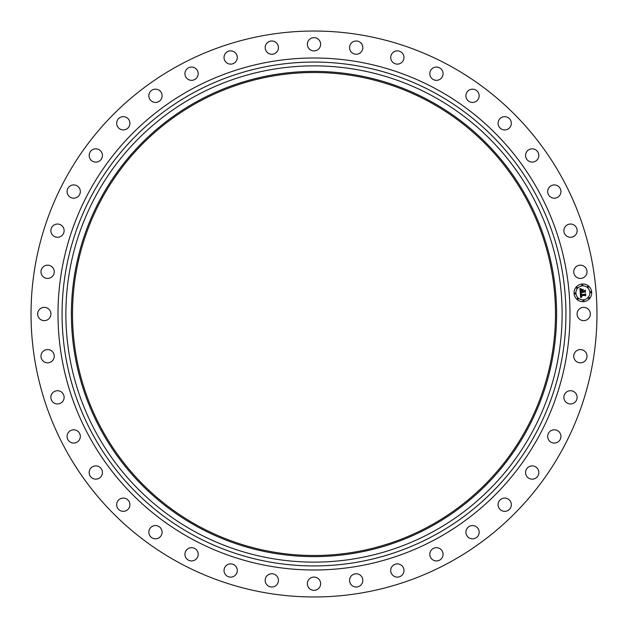 <?xml version="1.0" encoding="UTF-8"?>
<svg xmlns="http://www.w3.org/2000/svg" width="628" height="628" viewBox="0 0 628 628"><rect width="100%" height="100%" fill="white"/><g stroke="black" fill="none" stroke-linecap="round" stroke-linejoin="round"><path stroke-width="0.94" d="M577.886 310.821A6.633 6.633 0 0 1 586.89 308.183A6.633 6.633 0 0 1 589.527 317.179A6.633 6.633 0 0 1 580.523 319.817A6.633 6.633 0 0 1 577.886 310.821M178.336 562.327A282.969 282.969 0 0 1 65.673 178.336A282.969 282.969 0 0 1 449.664 65.673A282.969 282.969 0 0 1 562.327 449.664A282.969 282.969 0 0 1 178.336 562.327M432.959 96.249A248.131 248.131 0 0 1 531.751 432.959A248.131 248.131 0 0 1 195.041 531.751A248.131 248.131 0 0 1 96.249 195.041A248.131 248.131 0 0 1 432.959 96.249M430.313 101.092A242.604 242.604 0 0 1 526.908 430.313A242.604 242.604 0 0 1 197.687 526.908A242.604 242.604 0 0 1 101.092 197.687A242.604 242.604 0 0 1 430.313 101.092M198.22 525.934A241.497 241.497 0 0 1 102.066 198.22A241.497 241.497 0 0 1 429.78 102.066A241.497 241.497 0 0 1 525.934 429.78A241.497 241.497 0 0 1 198.22 525.934M50.114 317.179A6.633 6.633 0 0 1 41.11 319.817A6.633 6.633 0 0 1 38.473 310.821A6.633 6.633 0 0 1 47.477 308.183A6.633 6.633 0 0 1 50.114 317.179M574.141 269.577A6.633 6.633 0 0 1 582.619 265.566A6.633 6.633 0 0 1 586.63 274.036A6.633 6.633 0 0 1 578.153 278.055A6.633 6.633 0 0 1 574.141 269.577M53.859 358.423A6.633 6.633 0 0 1 45.381 362.435A6.633 6.633 0 0 1 41.37 353.964A6.633 6.633 0 0 1 49.848 349.945A6.633 6.633 0 0 1 53.859 358.423M575.138 352.143A6.633 6.633 0 0 1 584.44 350.942A6.633 6.633 0 0 1 585.634 360.244A6.633 6.633 0 0 1 576.331 361.445A6.633 6.633 0 0 1 575.138 352.143M98.643 161.467A6.633 6.633 0 0 1 89.812 158.311A6.633 6.633 0 0 1 92.96 149.48A6.633 6.633 0 0 1 101.799 152.628A6.633 6.633 0 0 1 98.643 161.467M392.524 62.046A6.633 6.633 0 0 1 392.79 52.673A6.633 6.633 0 0 1 402.163 52.94A6.633 6.633 0 0 1 401.896 62.313A6.633 6.633 0 0 1 392.524 62.046M547.679 191.367A6.633 6.633 0 0 1 554.5 184.93A6.633 6.633 0 0 1 560.937 191.744A6.633 6.633 0 0 1 554.116 198.189A6.633 6.633 0 0 1 547.679 191.367M550.568 430.965A6.633 6.633 0 0 1 559.784 432.7A6.633 6.633 0 0 1 558.057 441.916A6.633 6.633 0 0 1 548.833 440.189A6.633 6.633 0 0 1 550.568 430.965M229.432 64.009A6.633 6.633 0 0 1 224.141 56.269A6.633 6.633 0 0 1 231.881 50.978A6.633 6.633 0 0 1 237.172 58.718A6.633 6.633 0 0 1 229.432 64.009M529.357 466.533A6.633 6.633 0 0 1 538.188 469.689A6.633 6.633 0 0 1 535.04 478.52A6.633 6.633 0 0 1 526.201 475.372A6.633 6.633 0 0 1 529.357 466.533M525.62 156.317A6.633 6.633 0 0 1 531.351 148.891A6.633 6.633 0 0 1 538.777 154.621A6.633 6.633 0 0 1 533.046 162.048A6.633 6.633 0 0 1 525.62 156.317M502.847 498.349A6.633 6.633 0 0 1 511.074 502.847A6.633 6.633 0 0 1 506.576 511.074A6.633 6.633 0 0 1 498.349 506.576A6.633 6.633 0 0 1 502.847 498.349M62.046 235.476A6.633 6.633 0 0 1 52.673 235.21A6.633 6.633 0 0 1 52.94 225.837A6.633 6.633 0 0 1 62.313 226.104A6.633 6.633 0 0 1 62.046 235.476M471.683 525.62A6.633 6.633 0 0 1 479.109 531.351A6.633 6.633 0 0 1 473.379 538.777A6.633 6.633 0 0 1 465.952 533.046A6.633 6.633 0 0 1 471.683 525.62M156.317 102.38A6.633 6.633 0 0 1 148.891 96.649A6.633 6.633 0 0 1 154.621 89.223A6.633 6.633 0 0 1 162.048 94.954A6.633 6.633 0 0 1 156.317 102.38M436.633 547.679A6.633 6.633 0 0 1 443.07 554.5A6.633 6.633 0 0 1 436.256 560.937A6.633 6.633 0 0 1 429.811 554.116A6.633 6.633 0 0 1 436.633 547.679M310.821 50.114A6.633 6.633 0 0 1 308.183 41.11A6.633 6.633 0 0 1 317.179 38.473A6.633 6.633 0 0 1 319.817 47.477A6.633 6.633 0 0 1 310.821 50.114M398.568 563.991A6.633 6.633 0 0 1 403.859 571.731A6.633 6.633 0 0 1 396.119 577.022A6.633 6.633 0 0 1 390.828 569.282A6.633 6.633 0 0 1 398.568 563.991M466.533 98.643A6.633 6.633 0 0 1 469.689 89.812A6.633 6.633 0 0 1 478.52 92.96A6.633 6.633 0 0 1 475.372 101.799A6.633 6.633 0 0 1 466.533 98.643M358.423 574.141A6.633 6.633 0 0 1 362.435 582.619A6.633 6.633 0 0 1 353.964 586.63A6.633 6.633 0 0 1 349.945 578.153A6.633 6.633 0 0 1 358.423 574.141M563.991 229.432A6.633 6.633 0 0 1 571.731 224.141A6.633 6.633 0 0 1 577.022 231.881A6.633 6.633 0 0 1 569.282 237.172A6.633 6.633 0 0 1 563.991 229.432M317.179 577.886A6.633 6.633 0 0 1 319.817 586.89A6.633 6.633 0 0 1 310.821 589.527A6.633 6.633 0 0 1 308.183 580.523A6.633 6.633 0 0 1 317.179 577.886M52.862 275.857A6.633 6.633 0 0 1 43.56 277.058A6.633 6.633 0 0 1 42.366 267.756A6.633 6.633 0 0 1 51.669 266.555A6.633 6.633 0 0 1 52.862 275.857M275.857 575.138A6.633 6.633 0 0 1 277.058 584.44A6.633 6.633 0 0 1 267.756 585.634A6.633 6.633 0 0 1 266.555 576.331A6.633 6.633 0 0 1 275.857 575.138M77.432 197.035A6.633 6.633 0 0 1 68.217 195.3A6.633 6.633 0 0 1 69.944 186.084A6.633 6.633 0 0 1 79.167 187.811A6.633 6.633 0 0 1 77.432 197.035M235.476 565.954A6.633 6.633 0 0 1 235.21 575.327A6.633 6.633 0 0 1 225.837 575.06A6.633 6.633 0 0 1 226.104 565.687A6.633 6.633 0 0 1 235.476 565.954M125.153 129.651A6.633 6.633 0 0 1 116.926 125.153A6.633 6.633 0 0 1 121.424 116.926A6.633 6.633 0 0 1 129.651 121.424A6.633 6.633 0 0 1 125.153 129.651M197.035 550.568A6.633 6.633 0 0 1 195.3 559.784A6.633 6.633 0 0 1 186.084 558.057A6.633 6.633 0 0 1 187.811 548.833A6.633 6.633 0 0 1 197.035 550.568M191.367 80.321A6.633 6.633 0 0 1 184.93 73.5A6.633 6.633 0 0 1 191.744 67.063A6.633 6.633 0 0 1 198.189 73.884A6.633 6.633 0 0 1 191.367 80.321M161.467 529.357A6.633 6.633 0 0 1 158.311 538.188A6.633 6.633 0 0 1 149.48 535.04A6.633 6.633 0 0 1 152.628 526.201A6.633 6.633 0 0 1 161.467 529.357M269.577 53.859A6.633 6.633 0 0 1 265.566 45.381A6.633 6.633 0 0 1 274.036 41.37A6.633 6.633 0 0 1 278.055 49.848A6.633 6.633 0 0 1 269.577 53.859M129.651 502.847A6.633 6.633 0 0 1 125.153 511.074A6.633 6.633 0 0 1 116.926 506.576A6.633 6.633 0 0 1 121.424 498.349A6.633 6.633 0 0 1 129.651 502.847M352.143 52.862A6.633 6.633 0 0 1 350.942 43.56A6.633 6.633 0 0 1 360.244 42.366A6.633 6.633 0 0 1 361.445 51.669A6.633 6.633 0 0 1 352.143 52.862M102.38 471.683A6.633 6.633 0 0 1 96.649 479.109A6.633 6.633 0 0 1 89.223 473.379A6.633 6.633 0 0 1 94.954 465.952A6.633 6.633 0 0 1 102.38 471.683M430.965 77.432A6.633 6.633 0 0 1 432.7 68.217A6.633 6.633 0 0 1 441.916 69.944A6.633 6.633 0 0 1 440.189 79.167A6.633 6.633 0 0 1 430.965 77.432M80.321 436.633A6.633 6.633 0 0 1 73.5 443.07A6.633 6.633 0 0 1 67.063 436.256A6.633 6.633 0 0 1 73.884 429.811A6.633 6.633 0 0 1 80.321 436.633M498.349 125.153A6.633 6.633 0 0 1 502.847 116.926A6.633 6.633 0 0 1 511.074 121.424A6.633 6.633 0 0 1 506.576 129.651A6.633 6.633 0 0 1 498.349 125.153M64.009 398.568A6.633 6.633 0 0 1 56.269 403.859A6.633 6.633 0 0 1 50.978 396.119A6.633 6.633 0 0 1 58.718 390.828A6.633 6.633 0 0 1 64.009 398.568M565.954 392.524A6.633 6.633 0 0 1 575.327 392.79A6.633 6.633 0 0 1 575.06 402.163A6.633 6.633 0 0 1 565.687 401.896A6.633 6.633 0 0 1 565.954 392.524M582.18 284.021A8.839 8.839 0 0 1 591.694 292.146A8.839 8.839 0 0 1 583.569 301.652A8.839 8.839 0 0 1 574.063 293.535A8.839 8.839 0 0 1 582.18 284.021M582.329 285.897A6.971 6.971 0 0 1 589.818 292.295A6.971 6.971 0 0 1 583.42 299.784A6.971 6.971 0 0 1 575.931 293.386A6.971 6.971 0 0 1 582.329 285.897M580.296 293.072L581.45 293.512L580.735 294.925L584.911 294.642L585.296 294.155L585.437 295.921L584.943 295.411L581.112 295.717L581.905 296.801L580.822 295.741L581.041 296.769L581.787 297.005L580.641 297.656L580.296 293.072M580.539 292.829L581.606 293.355L580.539 292.829M581.112 293.826L581.026 294.634L584.904 294.336L585.579 293.669L585.736 295.639L585.492 293.888L584.943 294.446L580.924 294.767L581.112 293.826M579.895 288.692L581.104 289.233L580.413 289.908L580.429 291.376L582.235 291.235L580.625 291.125L580.884 289.492L580.719 291.015L582.203 290.897L581.457 289.751L583.074 289.626L582.556 291.204L584.958 290.521L585.108 292.413L584.558 291.824L582.902 291.957L583.09 292.538L582.611 291.981L582.902 292.719L582.289 292.004L580.209 292.687L579.895 288.692M580.241 288.472L581.34 288.982L580.241 288.472M583.239 289.327L581.52 289.563L583.239 289.327M582.855 290.85L584.503 290.717L585.288 289.979L585.461 292.208L585.202 290.199L584.558 290.811L582.753 290.952L582.792 290.058L582.855 290.85M574.95 292.923A0.534 0.534 0 0 1 575.531 293.417A0.534 0.534 0 0 1 575.036 293.99A0.534 0.534 0 0 1 574.463 293.504A0.534 0.534 0 0 1 574.95 292.923M582.211 284.421A0.534 0.534 0 0 1 582.792 284.916A0.534 0.534 0 0 1 582.297 285.497A0.534 0.534 0 0 1 581.724 285.002A0.534 0.534 0 0 1 582.211 284.421M576.826 287.169A0.534 0.534 0 0 1 577.399 287.663A0.534 0.534 0 0 1 576.904 288.236A0.534 0.534 0 0 1 576.331 287.75A0.534 0.534 0 0 1 576.826 287.169M590.712 291.682A0.534 0.534 0 0 1 591.293 292.177A0.534 0.534 0 0 1 590.799 292.75A0.534 0.534 0 0 1 590.218 292.263A0.534 0.534 0 0 1 590.712 291.682M587.965 286.297A0.534 0.534 0 0 1 588.546 286.784A0.534 0.534 0 0 1 588.051 287.365A0.534 0.534 0 0 1 587.478 286.87A0.534 0.534 0 0 1 587.965 286.297M583.538 301.252A0.534 0.534 0 0 1 582.965 300.765A0.534 0.534 0 0 1 583.451 300.184A0.534 0.534 0 0 1 584.032 300.679A0.534 0.534 0 0 1 583.538 301.252M577.784 299.383A0.534 0.534 0 0 1 577.211 298.889A0.534 0.534 0 0 1 577.697 298.316A0.534 0.534 0 0 1 578.278 298.81A0.534 0.534 0 0 1 577.784 299.383M588.931 298.504A0.534 0.534 0 0 1 588.35 298.017A0.534 0.534 0 0 1 588.844 297.436A0.534 0.534 0 0 1 589.417 297.931A0.534 0.534 0 0 1 588.931 298.504M582.486 290.324L582.556 291.204M434.78 92.905A251.938 251.938 0 0 1 535.095 434.78A251.938 251.938 0 0 1 193.22 535.095A251.938 251.938 0 0 1 92.905 193.22A251.938 251.938 0 0 1 434.78 92.905M436.735 89.341A255.996 255.996 0 0 1 538.659 436.735A255.996 255.996 0 0 1 191.265 538.659A255.996 255.996 0 0 1 89.341 191.265A255.996 255.996 0 0 1 436.735 89.341"/></g></svg>
